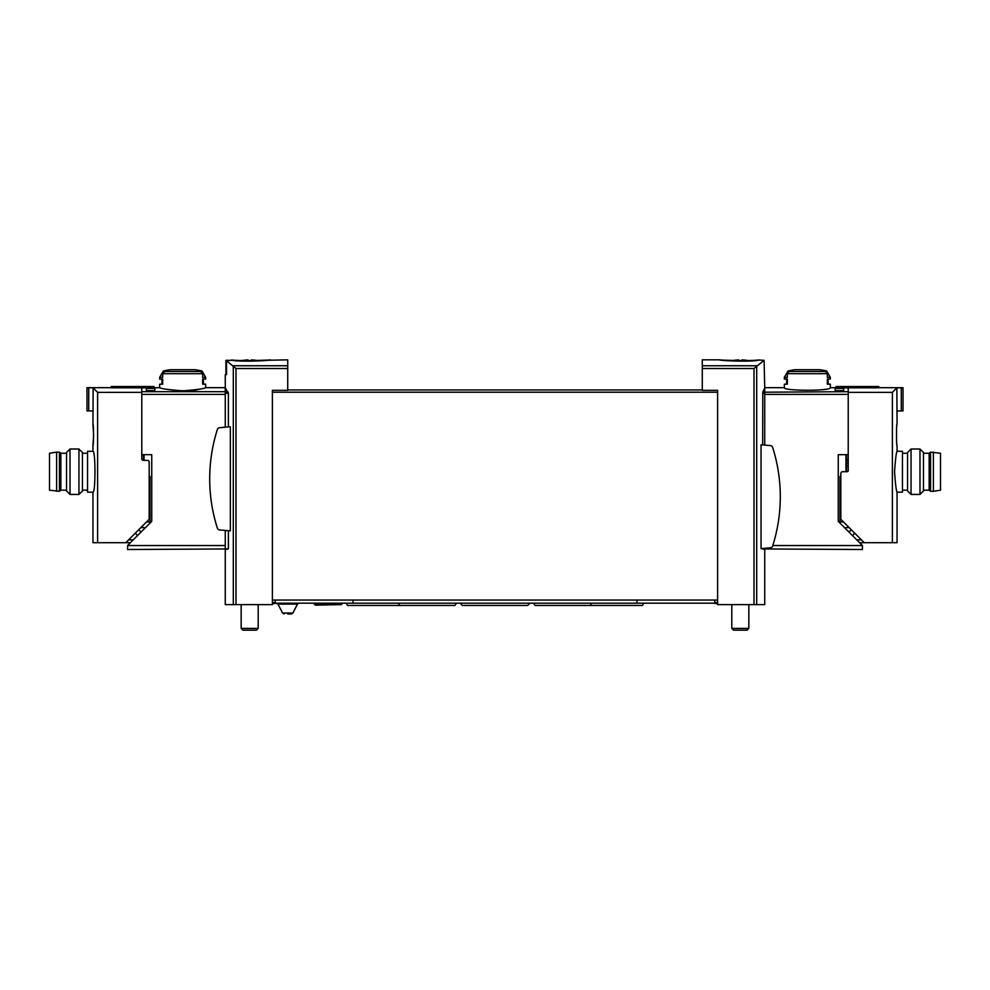 <?xml version="1.0" encoding="UTF-8"?>
<svg xmlns="http://www.w3.org/2000/svg" width="990" height="990" viewBox="0 0 990 990"><rect width="100%" height="100%" fill="white"/><g stroke="black" fill="none" stroke-linecap="round" stroke-linejoin="round"><path stroke-width="1.49" d="M758.241 360.273C749.009 362.093 718.418 360.595 719.594 359.865C718.418 360.026 748.997 361.3 758.241 359.989L764.082 360.335L753.996 368.515L753.996 604.605L764.738 604.605L764.738 549.512L762.671 548.943L862.414 549.512L862.414 545.539L772.794 545.539M719.792 359.84L702.281 359.84L702.281 390.332L717.614 390.332L717.614 600.051L272.386 600.051L272.386 604.605L225.262 604.605L225.262 549.512L228.381 548.943L127.586 549.512L127.586 545.539L151.742 521.384L151.742 454.682L141.78 454.682L141.78 394.391L225.262 394.391M225.918 374.616L225.918 360.335L231.759 360.273L226.549 360.818L226.549 374.616L225.262 374.616L225.262 427.197M717.614 392.213L272.386 392.213L272.386 390.332L287.719 390.332L287.719 368.515L236.004 368.515L226.549 360.818M287.719 368.515L287.719 359.84L257.128 360.509M231.759 360.273C240.991 362.093 271.545 360.595 270.406 359.865C271.631 360.026 241.003 361.3 231.759 359.989M228.381 426.925L228.381 393.278L225.262 387.882M228.381 530.702L228.381 548.943M230.336 426.752L230.336 530.875L219.57 529.935A2.562 2.562 0 0 1 217.367 528.165A162.694 162.694 0 0 1 217.367 429.474A2.562 2.562 0 0 1 219.57 427.705L230.336 426.752M764.082 360.335L764.738 387.882L762.795 392.201L764.738 392.201L764.738 445.092M762.671 444.906L762.795 392.201M761.038 444.77L761.038 548.646L770.43 547.817A2.562 2.562 0 0 0 772.633 546.047A162.694 162.694 0 0 0 772.633 447.356A2.562 2.562 0 0 0 770.43 445.587L761.038 444.77M753.996 604.605L717.614 604.605L717.614 600.051M702.281 389.949L287.719 389.949M272.386 392.213L272.386 600.051M225.262 530.43L225.262 548.943M764.738 548.312L764.738 548.943M259.244 360.954A41.951 41.951 0 0 0 255.358 360.236L255.358 360.236A41.927 41.927 0 0 0 251.324 359.914L251.324 361.202M248.032 361.189L248.032 359.914A41.927 41.927 0 0 0 243.998 360.261L243.998 360.261A41.951 41.951 0 0 0 240.112 360.954M258.192 604.605L258.192 628.415L241.164 628.415L241.164 604.605M258.192 628.415L256.46 630.16L242.897 630.16L241.164 628.415M747.772 360.509A41.951 41.951 0 0 0 746.002 360.236L746.002 360.236A41.927 41.927 0 0 0 741.968 359.914L741.968 360.62M738.676 360.62L738.676 359.914A41.927 41.927 0 0 0 734.642 360.261L734.642 360.261A41.951 41.951 0 0 0 732.872 360.509M748.836 604.605L748.836 628.415L731.808 628.415L731.808 604.605M748.836 628.415L747.104 630.16L733.541 630.16L731.808 628.415M717.614 603.751L713.233 603.182M276.767 603.182L272.386 603.751M714.768 600.051L714.768 603.182L275.232 603.182L275.232 600.051M314.498 604.605L341.587 604.605L315.476 605.162L313.681 603.182M353.034 600.051L353.034 603.182M636.966 600.051L636.966 603.182M287.719 613.973L291.369 613.973L287.719 613.973M897.051 424.017C896.309 423.374 896.309 446.243 897.051 445.599L897.051 451.279C896.235 452.492 895.405 459.311 894.564 471.723C895.405 484.122 896.235 490.941 897.051 492.166L897.051 542.706L892.386 542.706L892.386 392.349L896.866 387.857L897.051 424.017M839.99 476.487L839.99 523.116M846.512 460.362A1.708 1.708 0 0 0 848.22 458.655M859.58 542.706L892.386 542.706M856.734 539.859L861.399 539.859M852.477 535.602L854.184 533.895L854.184 532.645M836.005 387.882L836.005 386.533L878.823 386.533L878.823 387.845L848.22 387.845L848.22 470.584A1.139 1.139 0 0 1 847.081 471.723L842.54 471.723A1.708 1.708 0 0 0 840.832 473.418L840.832 518.599A1.708 1.708 0 0 0 841.339 519.8L864.233 542.706M848.22 392.349L892.386 392.349M896.866 410.949L901.271 410.949L901.271 387.808L896.866 387.857M901.271 410.949L903.016 410.949L903.016 387.721L901.271 387.808M878.823 387.672L903.016 387.721M851.264 529.724L849.643 531.345L849.643 532.769M849.123 527.596L845.943 527.596M848.22 462.862L846.512 462.862L848.22 462.862M897.051 492.166L902.447 492.166L902.447 451.279L897.051 451.279M907.558 471.723L907.558 452.492L911.048 449.002L911.048 494.431L907.558 490.953L907.558 471.723M919.982 449.002L923.46 452.492L923.46 490.953L919.982 494.431L919.982 449.002L911.048 449.002M933.397 491.312L940.5 490.174L940.5 453.259L930.563 452.121L930.563 491.312L933.397 491.312L933.397 452.121M930.563 491.312L929.14 490.174L929.14 453.259L930.563 452.121M93.629 434.808L92.949 424.017C93.691 423.374 93.691 446.243 92.949 445.599L93.629 434.808M143.488 454.682L143.488 460.362A1.708 1.708 0 0 1 141.78 458.655L141.78 392.349L97.614 392.349L97.614 542.706L92.949 542.706L92.949 492.166C95.634 493.367 95.634 450.066 92.949 451.279L92.949 445.599M97.614 392.349L93.134 387.857L92.949 424.017M150.01 523.116L150.01 476.487M133.266 539.859L128.601 539.859M130.42 542.706L97.614 542.706M125.767 542.706L148.661 519.8A1.708 1.708 0 0 0 149.168 518.599L149.168 462.058A1.708 1.708 0 0 0 147.46 460.362L143.488 460.362M135.816 532.645L135.816 533.895L137.523 535.602M141.78 392.349L141.78 387.845L111.177 387.845L111.177 386.533L153.995 386.533L153.995 387.882M93.134 387.857L88.729 387.808L88.729 410.949L86.984 410.949L86.984 387.672L111.177 387.672M88.729 387.808L86.984 387.721M88.729 410.949L93.134 410.949M138.736 529.724L140.357 531.345L140.357 532.769M140.877 527.596L144.057 527.596M92.949 451.279L87.553 451.279L87.553 492.166L92.949 492.166M82.442 452.492L82.442 490.953L78.953 494.431L78.953 449.002L82.442 452.492M70.018 494.431L66.54 490.953L66.54 452.492L70.018 449.002L70.018 494.431L78.953 494.431M56.603 452.121L49.5 453.259L49.5 490.174L59.437 491.312L59.437 452.121L56.603 452.121L56.603 491.312M59.437 452.121L60.86 453.259L60.86 490.174L59.437 491.312M146.322 388.427L146.322 390.604L146.322 388.427L154.836 388.427L154.836 390.604L154.836 388.427M201.997 371.015L205.672 377.363L202.665 377.363L202.665 373.688L200.685 371.498A84.422 84.422 0 0 0 198.309 371.015L201.997 371.015A85.177 85.177 0 0 0 195.079 369.703L170.255 369.703A85.177 85.177 0 0 0 163.338 371.015L167.025 371.015A84.422 84.422 0 0 0 164.649 371.498L162.669 373.688L162.669 377.363L159.662 377.363L159.662 379.071L162.669 379.071L162.669 384.182L159.662 384.182L159.662 387.672C161.048 388.711 168.708 389.763 182.667 390.84C196.626 389.763 204.299 388.711 205.672 387.672L225.262 387.672M199.671 389.095C186.875 393.228 158.61 388.451 159.662 387.672L141.78 387.882L141.78 391.693L225.262 391.693M205.672 387.672L205.672 384.182L202.665 384.182L202.665 379.071L205.672 379.071L205.672 377.363M146.322 390.604L154.836 390.604M202.665 384.182L203.396 384.182L203.396 379.071L202.665 379.071M162.669 384.182L161.939 384.182L161.939 379.071L162.669 379.071M846.512 454.682L846.512 471.723M843.678 388.427L843.678 390.604L843.678 388.427L835.164 388.427L835.164 390.604L835.164 388.427M827.331 373.688L825.351 371.498A84.422 84.422 0 0 0 822.975 371.015L826.662 371.015L830.338 377.363L827.331 377.363L827.331 373.688L787.335 373.688L787.335 377.363L784.327 377.363L784.327 379.071L787.335 379.071L787.335 384.182L784.327 384.182L784.327 387.672C782.991 391.087 831.687 391.087 830.338 387.672L830.338 384.182L827.331 384.182L827.331 379.071L830.338 379.071L830.338 377.363M826.662 371.015A85.177 85.177 0 0 0 819.745 369.703L794.921 369.703A85.177 85.177 0 0 0 788.003 371.015L791.691 371.015A84.422 84.422 0 0 0 789.315 371.498L787.335 373.688M843.678 390.604L835.164 390.604M830.338 387.672L848.22 387.882L848.22 391.693L764.738 392.201M784.327 387.672L764.738 387.672L764.738 391.693M764.738 394.391L848.22 394.391L848.22 454.682L838.258 454.682L838.258 521.384L862.414 545.539M787.335 379.071L786.605 379.071L786.605 384.182L787.335 384.182M827.331 379.071L828.061 379.071L828.061 384.182L827.331 384.182M756.768 365.756L702.281 365.756M287.719 365.756L233.232 365.756M233.306 365.817L233.306 604.605M756.694 365.817L756.694 604.605M753.996 368.515L702.281 368.515M236.004 368.515L236.004 604.605M228.381 393.278L225.262 393.278M228.232 392.201L225.262 392.201M762.671 393.278L764.738 393.278M714.768 602.613L717.614 602.613M275.232 602.613L272.386 602.613M277.98 604.11L282.571 613.045L292.879 613.045L297.47 604.11L277.98 604.11L276.458 603.182M840.832 482.167L839.99 482.167M843.455 521.916L839.99 521.916M848.22 465.696L846.512 465.696M146.545 521.916L150.01 521.916M149.168 482.167L150.01 482.167M202.665 373.688L162.669 373.688M144.057 454.682L144.057 460.362M127.586 545.539L225.262 545.539M200.685 371.498L164.649 371.498M845.943 454.682L845.943 471.723M825.351 371.498L789.315 371.498M341.587 604.605L342.416 603.182M529.922 603.182L527.658 605.447L462.342 605.447L460.078 603.182M591.537 603.182C590.535 605.175 589.768 605.929 589.273 605.447L562.58 605.447M533.61 603.182C534.625 605.175 535.38 605.929 535.887 605.447L589.273 605.447M456.39 603.182C455.375 605.175 454.62 605.929 454.113 605.447L427.42 605.447M398.463 603.182C399.465 605.175 400.232 605.929 400.727 605.447L454.113 605.447M643.785 603.182C642.77 605.175 642.015 605.929 641.508 605.447L614.827 605.447M588.134 605.447L641.508 605.447M346.215 603.182C347.23 605.175 347.985 605.929 348.492 605.447L401.866 605.447M297.47 604.11L298.992 603.182M292.879 613.045L291.369 613.973M282.571 613.045L284.081 613.973M907.558 453.259L902.447 453.259M907.558 490.174L902.447 490.174M919.982 494.431L911.048 494.431M929.14 453.259L923.46 453.259M929.14 490.174L923.46 490.174M82.442 490.174L87.553 490.174M82.442 453.259L87.553 453.259M70.018 449.002L78.953 449.002M60.86 490.174L66.54 490.174M60.86 453.259L66.54 453.259M163.338 371.015L159.662 377.363M788.003 371.015L784.327 377.363"/></g></svg>
